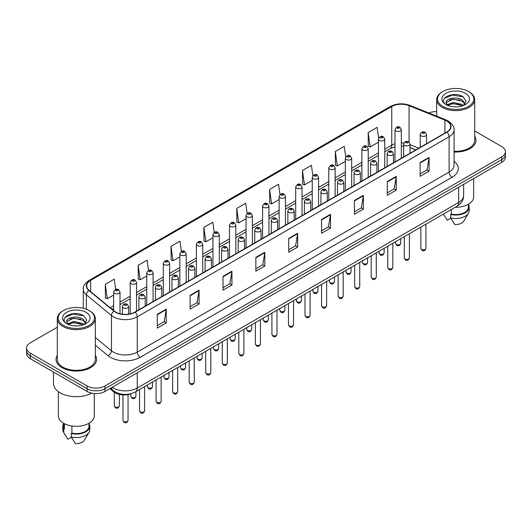 <?xml version="1.0" encoding="UTF-8"?>
<svg xmlns="http://www.w3.org/2000/svg" width="532" height="532" viewBox="0 0 532 532"><rect width="100%" height="100%" fill="white"/><g stroke="black" fill="none" stroke-linecap="round" stroke-linejoin="round"><path stroke-width="0.8" d="M415.771 149.924L410.012 147.597M131.803 393.461A12.675 7.315 180 0 1 113.735 391.838L109.845 388.639M57.303 355.29A20.276 11.704 0 0 0 56.04 359.359A20.276 11.704 0 0 0 61.978 367.639A20.276 11.704 0 0 0 84.076 370.179A20.276 11.704 0 0 0 96.591 359.359A20.276 11.704 0 0 0 95.328 355.29A20.276 11.704 0 0 1 96.591 359.359A20.276 11.704 0 0 1 84.076 370.179A20.276 11.704 0 0 1 61.978 367.639A20.276 11.704 0 0 1 56.04 359.359A20.276 11.704 0 0 1 57.303 355.29M446.727 121.017A13.519 7.807 180 0 1 450.684 126.536A13.519 7.807 180 0 1 446.727 132.056L134.862 312.104A13.519 7.807 180 0 1 114.234 311.067L89.137 290.372A13.519 7.807 180 0 1 86.689 285.897A13.519 7.807 180 0 1 90.646 280.377L391.765 106.526A13.519 7.807 180 0 1 409.075 105.655L444.918 120.146A13.519 7.807 180 0 1 446.727 121.017M446.96 120.877A13.859 8 0 0 0 445.111 119.986L409.274 105.496A13.859 8 0 0 0 391.525 106.393L90.407 280.238A13.859 8 0 0 0 88.857 290.485L113.954 311.173A13.859 8 0 0 0 135.101 312.244L446.96 132.195A13.859 8 0 0 0 446.96 120.877M57.303 327.22L30.311 342.808A12.675 7.315 0 0 0 26.6 347.981L26.6 353.501A12.675 7.315 0 0 0 30.311 358.674L87.068 391.439L87.068 388.679A12.675 7.315 0 0 0 104.99 388.679L501.689 159.653A12.675 7.315 0 0 0 505.4 154.48A12.675 7.315 0 0 1 501.689 159.653L104.99 388.679A12.675 7.315 0 0 1 87.068 388.679L30.311 355.915L87.068 388.679L87.068 385.919A12.675 7.315 0 0 0 104.99 385.919L501.689 156.893A12.675 7.315 0 0 0 505.4 151.72A12.675 7.315 0 0 0 501.689 146.546L474.697 130.958M26.6 350.741A12.675 7.315 0 0 0 30.311 355.915A12.675 7.315 0 0 1 26.6 350.741M157.266 314.312L157.266 328.111L166.23 322.937L166.23 309.139L157.266 314.312M157.266 325.664L164.169 321.68L166.19 309.597A3.378 1.948 -120 0 0 166.23 309.139M164.109 321.714L166.23 322.937M190.124 295.346L190.124 309.139L199.088 303.965L199.088 290.173L190.124 295.346M190.124 306.691L197.026 302.708L199.048 290.632A3.378 1.948 -120 0 0 199.088 290.173M196.966 302.741L199.088 303.965M222.988 276.374L222.988 290.173L231.945 284.999L231.945 271.2L222.988 276.374M222.988 287.726L229.884 283.736L231.912 271.659A3.378 1.948 -120 0 0 231.945 271.2M229.824 283.775L231.945 284.999M255.845 257.402L255.845 271.2L264.803 266.027L264.803 252.228L255.845 257.402M255.845 268.753L262.748 264.77L264.77 252.687A3.378 1.948 -120 0 0 264.803 252.228M262.688 264.803L264.803 266.027M420.14 162.546L420.14 176.345L429.098 171.171L429.098 157.372L420.14 162.546M420.14 173.898L427.043 169.914L429.065 157.831A3.378 1.948 -120 0 0 429.098 157.372M426.977 169.947L429.098 171.171M387.276 181.518L387.276 195.317L396.24 190.143L396.24 176.345L387.276 181.518M387.276 192.87L394.179 188.88L396.207 176.804A3.378 1.948 -120 0 0 396.24 176.345M394.119 188.92L396.24 190.143M354.418 200.491L354.418 214.29L363.383 209.116L363.383 195.317L354.418 200.491M354.418 211.836L361.321 207.852L363.343 195.776A3.378 1.948 -120 0 0 363.383 195.317M361.261 207.886L363.383 209.116M321.561 219.463L321.561 233.255L330.525 228.082L330.525 214.29L321.561 219.463M321.561 230.808L328.463 226.825L330.485 214.742A3.378 1.948 -120 0 0 330.525 214.29M328.404 226.858L330.525 228.082M288.703 238.429L288.703 252.228L297.667 247.054L297.667 233.255L288.703 238.429M288.703 249.781L295.606 245.797L297.627 233.714A3.378 1.948 -120 0 0 297.667 233.255M295.546 245.831L297.667 247.054M454.062 152.006A20.276 11.704 0 0 0 475.96 140.335A20.276 11.704 0 0 0 474.697 136.258A20.276 11.704 0 0 1 475.96 140.335A20.276 11.704 0 0 1 454.062 152.006M436.672 111.64A12.675 7.315 0 0 0 428.726 112.944M26.6 347.981A12.675 7.315 0 0 0 30.311 353.155L87.068 385.919M181.405 251.417L179.969 241.189L171.005 246.363L171.151 260.082M148.548 270.422L147.111 260.161L138.147 265.335L138.293 279.047M115.697 289.441L114.254 279.134L105.289 284.307L105.436 298.02M279.992 194.572L278.549 184.278L269.584 189.452L269.731 203.164M312.863 175.693L311.406 165.306L302.442 170.479L302.588 184.192M345.74 156.874L344.264 146.333L335.3 151.507L335.446 165.226M378.638 138.147L377.122 127.367L368.164 132.541L368.304 146.253M214.263 232.437L212.827 222.223L203.869 227.397L204.009 241.109M247.127 213.492L245.684 203.251L236.727 208.424L236.873 222.137M236.727 208.424L238.748 222.842L246.043 218.625M238.748 222.842L236.727 222.083M269.584 189.452L271.606 203.869L279.14 199.52M271.606 203.869L269.584 203.111M302.442 170.479L304.464 184.897L312.237 180.408M304.464 184.897L302.442 184.138M335.3 151.507L337.328 165.924L345.334 161.302M337.328 165.924L335.3 165.173M368.164 132.541L370.186 146.952L378.438 142.19M370.186 146.952L368.164 146.2M203.869 227.397L205.891 241.807L212.946 237.738M205.891 241.807L203.869 241.056M171.005 246.363L173.033 260.78L179.849 256.843M173.033 260.78L171.005 260.022M138.147 265.335L140.169 279.752L146.752 275.955M140.169 279.752L138.147 278.994M105.289 284.307L107.311 298.725L113.655 295.06M107.311 298.725L105.289 297.967M87.068 391.439A12.675 7.315 0 0 0 104.99 391.439L501.689 162.413A12.675 7.315 0 0 0 505.4 157.239L505.4 151.72M442.843 106.36A18.168 10.487 0 0 0 468.532 106.36A18.168 10.487 0 0 0 468.532 91.524L469.131 91.87A19.012 10.973 0 0 1 474.697 99.63A19.012 10.973 0 0 1 462.96 109.772A19.012 10.973 0 0 1 442.245 107.391A19.012 10.973 0 0 1 436.672 99.63A19.012 10.973 0 0 1 442.245 91.87L442.843 91.524A18.168 10.487 0 0 0 442.843 106.36M454.062 151.268A19.012 10.973 0 0 0 474.697 140.335L474.697 99.63M455.232 207.267A17.955 10.367 0 0 0 473.64 196.9L473.64 178.606M453.377 106.786L456.596 106.879M447.066 104.764L453.211 102.417L462.441 104.571L463.558 105.469M447.631 105.349L453.211 103.514L462.641 105.808M446.135 102.45L447.718 105.429M446.155 102.743C445.124 98.493 456.782 95.966 462.441 100.189L465.181 103.979M446.195 103.009L446.461 102.297L453.211 99.132L462.441 101.286L464.968 104.265M463.884 105.336L466.039 101.1L463.312 96.984C453.643 90.034 436.473 99.191 446.388 104.804L446.88 105.103M465.427 93.319A13.772 7.953 0 0 0 445.942 93.319A13.772 7.953 0 0 0 445.942 104.565A13.772 7.953 0 0 0 465.427 104.565A13.772 7.953 0 0 0 465.427 93.319M443.455 214.143L447.286 220.208L450.77 218.193M447.924 105.708L446.175 102.902M451.276 209.548L451.276 214.11A12.675 7.315 0 0 0 468.359 207.254L468.359 204.248M469.131 91.87L468.532 91.524A18.168 10.487 0 0 0 442.843 91.524M451.276 214.11L450.617 214.489L450.617 217.934L454.754 224.517A8.452 4.881 0 0 0 463.671 221.259L468.466 213.246A13.519 7.807 0 0 0 469.204 210.699L469.204 207.254A13.519 7.807 0 0 0 468.359 204.534M450.617 217.934A13.519 7.807 0 0 0 468.466 213.246M450.617 214.489A13.519 7.807 0 0 0 469.204 207.254M444.373 98.367L452.459 95.048L463.126 96.857M449.427 99.976L452.459 99.424L460.074 100.083M449.427 104.358L452.459 103.806L460.074 104.458M63.468 325.385A18.168 10.487 0 0 0 89.157 325.385A18.168 10.487 0 0 0 89.157 310.555L89.755 310.901A19.012 10.973 0 0 1 95.328 318.661A19.012 10.973 0 0 1 83.591 328.803A19.012 10.973 0 0 1 62.869 326.422A19.012 10.973 0 0 1 57.303 318.661A19.012 10.973 0 0 1 62.869 310.901L63.468 310.555A18.168 10.487 0 0 0 63.468 325.385M57.303 318.661L57.303 359.359A19.012 10.973 0 0 0 62.869 367.127A19.012 10.973 0 0 0 83.591 369.501A19.012 10.973 0 0 0 95.328 359.359L95.328 318.661M53.499 372.061L53.499 383.506A22.809 13.174 0 0 0 60.183 392.822A22.809 13.174 0 0 0 91.817 393.168M58.36 391.632L58.36 415.931A17.955 10.367 0 0 0 63.621 423.259A17.955 10.367 0 0 0 83.185 425.507A17.955 10.367 0 0 0 94.27 415.931L94.27 393.514M74.008 325.81L77.226 325.903M67.69 323.788L73.842 321.441L83.065 323.602L84.182 324.5M68.256 324.38L73.842 322.538L83.271 324.833M66.766 321.474L68.342 324.454M66.786 321.774C65.755 317.518 77.413 314.997 83.065 319.22L85.812 323.01M66.826 322.033L67.092 321.328L73.842 318.156L83.065 320.317L85.592 323.296M84.508 324.36L86.669 320.124L83.936 316.015C74.274 309.065 57.097 318.222 67.019 323.835L67.511 324.134M86.058 312.351A13.772 7.953 0 0 0 66.573 312.351A13.772 7.953 0 0 0 66.573 323.596A13.772 7.953 0 0 0 86.058 323.596A13.772 7.953 0 0 0 86.058 312.351M63.641 423.273L63.641 426.278A12.675 7.315 0 0 0 64.432 428.825L64.432 423.705M63.641 423.565A13.519 7.807 0 0 0 62.796 426.278L62.796 429.73A13.519 7.807 0 0 0 63.534 432.277A13.519 7.807 0 0 0 63.78 432.656L67.916 439.233L71.401 437.224M63.78 432.656L63.78 429.204L64.432 428.825M62.796 426.278A13.519 7.807 0 0 0 63.78 429.204M68.555 324.739L66.806 321.927M71.9 425.979L71.9 433.141A12.675 7.315 0 0 0 88.99 426.278L88.99 423.273M89.755 310.901L89.157 310.555A18.168 10.487 0 0 0 63.468 310.555M71.9 433.141L71.248 433.514L71.248 436.965L75.384 443.542A8.452 4.881 0 0 0 84.302 440.29L89.09 432.277A13.519 7.807 0 0 0 89.835 429.73L89.835 426.278A13.519 7.807 0 0 0 88.99 423.565M71.248 436.965A13.519 7.807 0 0 0 89.09 432.277M71.248 433.514A13.519 7.807 0 0 0 89.835 426.278M65.004 317.391L73.09 314.073L83.75 315.888M70.058 319.007L73.09 318.455L80.704 319.107M70.058 323.389L73.09 322.838L80.704 323.489M113.735 390.973L113.735 391.838M454.062 161.302A21.12 12.196 180 0 1 452.1 177.242L140.242 357.291A4.223 2.441 60 0 1 137.256 352.118L449.114 172.069A16.898 9.756 0 0 0 454.062 165.166L454.062 129.848A16.898 9.756 180 0 1 449.114 136.744A4.223 2.441 -120 0 0 446.96 132.195M140.242 357.291A21.12 12.196 180 0 1 110.37 357.291A21.12 12.196 180 0 1 108.003 355.662L95.328 345.215M113.954 311.173A4.223 2.826 129.5 0 0 111.461 315.496L111.461 350.814A16.898 9.756 0 0 0 113.356 352.118A16.898 9.756 0 0 0 137.256 352.118L137.256 316.799A16.898 9.756 180 0 1 111.461 315.496L86.364 294.801A16.898 9.756 180 0 1 83.311 289.209L83.311 308.294M454.062 129.848C454.627 127.208 452.685 124.262 448.237 121.017L446.016 119.939A4.223 1.982 112 0 0 445.111 119.986M446.016 119.939L410.179 105.449C403.176 102.975 396.533 103.334 390.249 106.526A4.223 2.441 60 0 1 391.525 106.393M90.407 280.238A4.223 2.441 -120 0 0 89.137 280.377C84.748 283.529 82.806 286.469 83.311 289.209M88.857 290.485A4.223 2.826 129.5 0 0 86.364 294.801L86.364 309.232M410.179 105.449A4.223 1.982 112 0 0 409.274 105.496M135.101 312.244A4.223 2.441 60 0 1 137.256 316.799L449.114 136.744L449.114 172.069A4.223 2.441 60 0 0 452.1 177.242M104.99 385.919L104.99 391.439M501.689 156.893L501.689 162.413M30.311 353.155L30.311 358.674M95.328 337.507L111.461 350.814A4.223 2.826 -50.5 0 1 108.003 355.662M90.646 280.377L90.646 291.622M444.918 120.146L444.918 133.1M409.075 105.655L409.075 142.184M418.757 148.202L410.012 144.664M403.948 143.022A13.519 7.807 0 0 0 401.321 142.875M394.983 143.786A13.519 7.807 0 0 0 391.765 145.163L384.769 149.199M391.765 106.526L391.765 145.163A7.601 4.389 60 0 1 390.189 148.641L384.769 151.773M378.438 152.857L368.224 158.755M361.886 162.413L351.672 168.305M345.334 171.962L335.127 177.861M328.789 181.518L318.575 187.417M312.237 191.074L302.03 196.973M295.692 200.631L285.478 206.522M279.14 210.18L268.933 216.078M262.595 219.736L252.381 225.635M246.043 229.292L235.829 235.191M229.492 238.848L219.284 244.74M212.946 248.404L202.732 254.296M196.394 257.954L186.187 263.852M179.849 267.51L169.635 273.408M163.297 277.066L153.09 282.958M146.752 286.622L136.538 292.514M130.2 296.171L119.986 302.07M113.655 305.727L110.184 307.729M415.864 149.871L410.591 147.743A7.601 3.564 -68 0 1 410.012 147.357M288.703 238.868L297.627 233.714M321.561 219.896L330.485 214.742M354.418 200.93L363.343 195.776M387.276 181.957L396.207 176.804M420.14 162.985L429.065 157.831M255.845 257.84L264.77 252.687M222.988 276.813L231.912 271.659M190.124 295.779L199.048 290.632M157.266 314.751L166.19 309.597M112.219 387.269A16.898 9.756 0 0 0 113.356 387.994A16.898 9.756 0 0 0 137.256 387.994L458.67 202.419A16.898 9.756 0 0 0 463.625 195.523C463.744 199.713 461.51 203.304 456.922 206.29L135.5 391.858A8.452 4.881 60 0 0 137.256 387.994L137.256 372.812M458.67 187.244L458.67 202.419A8.452 4.881 60 0 1 456.922 206.29M111.534 387.662A8.452 5.652 129.5 0 0 113.01 390.408L110.443 388.293M425.926 248.417C425.095 250.698 423.798 251.363 422.042 250.419L420.859 248.417A2.534 1.463 0 0 0 421.603 249.455A2.534 1.463 0 0 0 424.363 249.767A2.534 1.463 0 0 0 425.926 248.417L425.926 224.185M421.151 135.886A3.165 1.829 180 0 1 420.227 134.589C421.038 131.989 422.694 131.238 425.194 132.328L426.564 134.589A3.165 1.829 180 0 1 424.609 136.278A3.165 1.829 180 0 1 421.151 135.886M424.144 132.435A1.057 0.612 0 0 0 422.647 132.435A1.057 0.612 0 0 0 422.647 133.299A1.057 0.612 0 0 0 424.144 133.299A1.057 0.612 0 0 0 424.144 132.435M396.36 244.434A2.534 1.463 0 0 0 399.12 244.753A2.534 1.463 0 0 0 400.689 243.397C399.851 245.678 398.554 246.349 396.799 245.398L395.615 243.397A2.534 1.463 0 0 0 396.36 244.434M401.321 158.27L401.321 129.575A3.165 1.829 180 0 1 399.366 131.264A3.165 1.829 180 0 1 395.914 130.865A3.165 1.829 180 0 1 394.983 129.575L394.983 161.928M397.404 128.279A1.057 0.612 0 0 0 398.9 128.279A1.057 0.612 0 0 0 398.9 127.414A1.057 0.612 0 0 0 397.404 127.414A1.057 0.612 0 0 0 397.404 128.279M409.381 257.973C408.543 260.254 407.246 260.919 405.49 259.975L404.313 257.973A2.534 1.463 0 0 0 405.052 259.004A2.534 1.463 0 0 0 407.818 259.323A2.534 1.463 0 0 0 409.381 257.973L409.381 233.741M404.606 145.442A3.165 1.829 180 0 1 403.675 144.145C404.486 141.545 406.142 140.794 408.649 141.884L410.012 144.145A3.165 1.829 180 0 1 408.057 145.835A3.165 1.829 180 0 1 404.606 145.442M407.592 141.991A1.057 0.612 0 0 0 406.096 141.991A1.057 0.612 0 0 0 406.096 142.849A1.057 0.612 0 0 0 407.592 142.849A1.057 0.612 0 0 0 407.592 141.991M392.829 267.53C391.998 269.804 390.701 270.475 388.939 269.531L387.762 267.53A2.534 1.463 0 0 0 388.506 268.56A2.534 1.463 0 0 0 391.266 268.879A2.534 1.463 0 0 0 392.829 267.53L392.829 243.29M388.054 154.992A3.165 1.829 180 0 1 387.13 153.701C387.934 151.101 389.597 150.35 392.097 151.44L393.467 153.701A3.165 1.829 180 0 1 391.512 155.391A3.165 1.829 180 0 1 388.054 154.992M391.04 151.547A1.057 0.612 0 0 0 389.55 151.547A1.057 0.612 0 0 0 389.55 152.405A1.057 0.612 0 0 0 391.04 152.405A1.057 0.612 0 0 0 391.04 151.547M376.284 277.079C375.446 279.36 374.149 280.032 372.393 279.081L371.21 277.079A2.534 1.463 0 0 0 371.954 278.116A2.534 1.463 0 0 0 374.714 278.435A2.534 1.463 0 0 0 376.284 277.079L376.284 252.846M371.509 164.548A3.165 1.829 180 0 1 370.578 163.258C371.389 160.657 373.045 159.899 375.552 160.996L376.915 163.258A3.165 1.829 180 0 1 374.96 164.947A3.165 1.829 180 0 1 371.509 164.548M374.495 161.096A1.057 0.612 0 0 0 372.998 161.096A1.057 0.612 0 0 0 372.998 161.961A1.057 0.612 0 0 0 374.495 161.961A1.057 0.612 0 0 0 374.495 161.096M359.732 286.635C358.901 288.916 357.604 289.581 355.842 288.637L354.664 286.635A2.534 1.463 0 0 0 355.409 287.672A2.534 1.463 0 0 0 358.169 287.985A2.534 1.463 0 0 0 359.732 286.635L359.732 262.402M354.957 174.104A3.165 1.829 180 0 1 354.033 172.807C354.837 170.207 356.5 169.455 359 170.546L360.363 172.807A3.165 1.829 180 0 1 358.408 174.496A3.165 1.829 180 0 1 354.957 174.104M357.943 170.652A1.057 0.612 0 0 0 356.453 170.652A1.057 0.612 0 0 0 356.453 171.517A1.057 0.612 0 0 0 357.943 171.517A1.057 0.612 0 0 0 357.943 170.652M379.808 253.99A2.534 1.463 0 0 0 382.575 254.303A2.534 1.463 0 0 0 384.137 252.953C383.306 255.234 382.009 255.899 380.247 254.954L379.07 252.953A2.534 1.463 0 0 0 379.808 253.99M384.769 167.826L384.769 139.125A3.165 1.829 180 0 1 382.814 140.814A3.165 1.829 180 0 1 379.363 140.421A3.165 1.829 180 0 1 378.438 139.125L378.438 171.484M380.859 137.835A1.057 0.612 0 0 0 382.348 137.835A1.057 0.612 0 0 0 382.348 136.97A1.057 0.612 0 0 0 380.859 136.97A1.057 0.612 0 0 0 380.859 137.835M363.263 263.546A2.534 1.463 0 0 0 366.023 263.859A2.534 1.463 0 0 0 367.592 262.509C366.754 264.79 365.457 265.455 363.702 264.51L362.518 262.509A2.534 1.463 0 0 0 363.263 263.546M368.224 177.375L368.224 148.681A3.165 1.829 180 0 1 366.269 150.37A3.165 1.829 180 0 1 362.817 149.977A3.165 1.829 180 0 1 361.886 148.681L361.886 181.04M364.307 147.391A1.057 0.612 0 0 0 365.803 147.391A1.057 0.612 0 0 0 365.803 146.526A1.057 0.612 0 0 0 364.307 146.526A1.057 0.612 0 0 0 364.307 147.391M346.711 273.096A2.534 1.463 0 0 0 349.477 273.415A2.534 1.463 0 0 0 351.04 272.065C350.209 274.346 348.912 275.011 347.15 274.066L345.973 272.065A2.534 1.463 0 0 0 346.711 273.096M351.672 186.932L351.672 158.237A3.165 1.829 180 0 1 349.717 159.926A3.165 1.829 180 0 1 346.266 159.527A3.165 1.829 180 0 1 345.334 158.237L345.334 190.589M347.762 156.94A1.057 0.612 0 0 0 349.251 156.94A1.057 0.612 0 0 0 349.251 156.082A1.057 0.612 0 0 0 347.762 156.082A1.057 0.612 0 0 0 347.762 156.94M343.187 296.191C342.349 298.472 341.052 299.137 339.296 298.193L338.113 296.191A2.534 1.463 0 0 0 338.857 297.228A2.534 1.463 0 0 0 341.617 297.541A2.534 1.463 0 0 0 343.187 296.191L343.187 271.958M338.412 183.66A3.165 1.829 180 0 1 337.481 182.363C338.292 179.763 339.948 179.011 342.455 180.102L343.818 182.363A3.165 1.829 180 0 1 341.863 184.052A3.165 1.829 180 0 1 338.412 183.66M341.398 180.208A1.057 0.612 0 0 0 339.901 180.208A1.057 0.612 0 0 0 339.901 181.073A1.057 0.612 0 0 0 341.398 181.073A1.057 0.612 0 0 0 341.398 180.208M326.635 305.747C325.803 308.021 324.507 308.693 322.744 307.749L321.567 305.747A2.534 1.463 0 0 0 322.306 306.778A2.534 1.463 0 0 0 325.072 307.097A2.534 1.463 0 0 0 326.635 305.747L326.635 281.508M321.86 193.209A3.165 1.829 180 0 1 320.929 191.919C321.74 189.319 323.396 188.567 325.903 189.658L327.266 191.919A3.165 1.829 180 0 1 325.311 193.608A3.165 1.829 180 0 1 321.86 193.209M324.846 189.764A1.057 0.612 0 0 0 323.356 189.764A1.057 0.612 0 0 0 323.356 190.622A1.057 0.612 0 0 0 324.846 190.622A1.057 0.612 0 0 0 324.846 189.764M310.09 315.296C309.252 317.577 307.955 318.249 306.199 317.298L305.016 315.296A2.534 1.463 0 0 0 305.76 316.334A2.534 1.463 0 0 0 308.52 316.653A2.534 1.463 0 0 0 310.09 315.296L310.09 291.064M305.308 202.765A3.165 1.829 180 0 1 304.384 201.475C305.195 198.875 306.851 198.117 309.351 199.214L310.721 201.475A3.165 1.829 180 0 1 308.766 203.164A3.165 1.829 180 0 1 305.308 202.765M308.301 199.314A1.057 0.612 0 0 0 306.804 199.314A1.057 0.612 0 0 0 306.804 200.178A1.057 0.612 0 0 0 308.301 200.178A1.057 0.612 0 0 0 308.301 199.314M330.166 282.652A2.534 1.463 0 0 0 332.926 282.971A2.534 1.463 0 0 0 334.488 281.614C333.657 283.895 332.36 284.567 330.605 283.616L329.421 281.614A2.534 1.463 0 0 0 330.166 282.652M335.127 196.488L335.127 167.793A3.165 1.829 180 0 1 333.172 169.482A3.165 1.829 180 0 1 329.714 169.083A3.165 1.829 180 0 1 328.789 167.793L328.789 200.145M331.21 166.496A1.057 0.612 0 0 0 332.706 166.496A1.057 0.612 0 0 0 332.706 165.632A1.057 0.612 0 0 0 331.21 165.632A1.057 0.612 0 0 0 331.21 166.496M313.614 292.208A2.534 1.463 0 0 0 316.38 292.527A2.534 1.463 0 0 0 317.943 291.17C317.105 293.451 315.808 294.116 314.053 293.172L312.876 291.17A2.534 1.463 0 0 0 313.614 292.208M318.575 206.044L318.575 177.342A3.165 1.829 180 0 1 316.62 179.031A3.165 1.829 180 0 1 313.168 178.639A3.165 1.829 180 0 1 312.237 177.342L312.237 209.701M314.658 176.052A1.057 0.612 0 0 0 316.154 176.052A1.057 0.612 0 0 0 316.154 175.188A1.057 0.612 0 0 0 314.658 175.188A1.057 0.612 0 0 0 314.658 176.052M297.069 301.764A2.534 1.463 0 0 0 299.829 302.076A2.534 1.463 0 0 0 301.391 300.726C300.56 303.007 299.263 303.672 297.501 302.728L296.324 300.726A2.534 1.463 0 0 0 297.069 301.764M302.03 215.593L302.03 186.898A3.165 1.829 180 0 1 300.075 188.587A3.165 1.829 180 0 1 296.617 188.195A3.165 1.829 180 0 1 295.692 186.898L295.692 219.257M298.113 185.608A1.057 0.612 0 0 0 299.602 185.608A1.057 0.612 0 0 0 299.602 184.744A1.057 0.612 0 0 0 298.113 184.744A1.057 0.612 0 0 0 298.113 185.608M293.538 324.853C292.7 327.133 291.403 327.798 289.647 326.854L288.47 324.853A2.534 1.463 0 0 0 289.209 325.89A2.534 1.463 0 0 0 291.975 326.202A2.534 1.463 0 0 0 293.538 324.853L293.538 300.62M288.763 212.321A3.165 1.829 180 0 1 287.832 211.024C288.643 208.424 290.299 207.673 292.806 208.763L294.169 211.024A3.165 1.829 180 0 1 292.214 212.714A3.165 1.829 180 0 1 288.763 212.321M291.749 208.87A1.057 0.612 0 0 0 290.253 208.87A1.057 0.612 0 0 0 290.253 209.734A1.057 0.612 0 0 0 291.749 209.734A1.057 0.612 0 0 0 291.749 208.87M276.986 334.409C276.155 336.69 274.858 337.355 273.096 336.41L271.918 334.409A2.534 1.463 0 0 0 272.663 335.446A2.534 1.463 0 0 0 275.423 335.759A2.534 1.463 0 0 0 276.986 334.409L276.986 310.176M272.211 221.877A3.165 1.829 180 0 1 271.287 220.581C272.098 217.98 273.754 217.229 276.254 218.32L277.624 220.581A3.165 1.829 180 0 1 275.669 222.27A3.165 1.829 180 0 1 272.211 221.877M275.204 218.426A1.057 0.612 0 0 0 273.707 218.426A1.057 0.612 0 0 0 273.707 219.29A1.057 0.612 0 0 0 275.204 219.29A1.057 0.612 0 0 0 275.204 218.426M260.441 343.965C259.603 346.246 258.306 346.911 256.55 345.966L255.373 343.965A2.534 1.463 0 0 0 256.111 344.995A2.534 1.463 0 0 0 258.878 345.315A2.534 1.463 0 0 0 260.441 343.965L260.441 319.725M255.666 231.427A3.165 1.829 180 0 1 254.735 230.137C255.546 227.536 257.202 226.785 259.709 227.876L261.072 230.137A3.165 1.829 180 0 1 259.117 231.826A3.165 1.829 180 0 1 255.666 231.427M258.652 227.982A1.057 0.612 0 0 0 257.156 227.982A1.057 0.612 0 0 0 257.156 228.84A1.057 0.612 0 0 0 258.652 228.84A1.057 0.612 0 0 0 258.652 227.982M243.889 353.514C243.058 355.795 241.761 356.467 239.999 355.516L238.821 353.514A2.534 1.463 0 0 0 239.566 354.551A2.534 1.463 0 0 0 242.326 354.871A2.534 1.463 0 0 0 243.889 353.514L243.889 329.281M239.114 240.983A3.165 1.829 180 0 1 238.19 239.693C238.994 237.092 240.657 236.334 243.157 237.432L244.527 239.693A3.165 1.829 180 0 1 242.565 241.382A3.165 1.829 180 0 1 239.114 240.983M242.1 237.531A1.057 0.612 0 0 0 240.61 237.531A1.057 0.612 0 0 0 240.61 238.396A1.057 0.612 0 0 0 242.1 238.396A1.057 0.612 0 0 0 242.1 237.531M227.344 363.07C226.506 365.351 225.209 366.016 223.453 365.072L222.27 363.07A2.534 1.463 0 0 0 223.014 364.107A2.534 1.463 0 0 0 225.774 364.427A2.534 1.463 0 0 0 227.344 363.07L227.344 338.837M222.569 250.539A3.165 1.829 180 0 1 221.638 249.242C222.449 246.642 224.105 245.89 226.612 246.981L227.975 249.242A3.165 1.829 180 0 1 226.02 250.931A3.165 1.829 180 0 1 222.569 250.539M225.555 247.087A1.057 0.612 0 0 0 224.058 247.087A1.057 0.612 0 0 0 224.058 247.952A1.057 0.612 0 0 0 225.555 247.952A1.057 0.612 0 0 0 225.555 247.087M280.517 311.313A2.534 1.463 0 0 0 283.277 311.632A2.534 1.463 0 0 0 284.846 310.282C284.008 312.563 282.711 313.228 280.956 312.284L279.772 310.282A2.534 1.463 0 0 0 280.517 311.313M285.478 225.149L285.478 196.454A3.165 1.829 180 0 1 283.523 198.143A3.165 1.829 180 0 1 280.071 197.744A3.165 1.829 180 0 1 279.14 196.454L279.14 228.807M281.561 195.158A1.057 0.612 0 0 0 283.057 195.158A1.057 0.612 0 0 0 283.057 194.3A1.057 0.612 0 0 0 281.561 194.3A1.057 0.612 0 0 0 281.561 195.158M263.972 320.869A2.534 1.463 0 0 0 266.732 321.188A2.534 1.463 0 0 0 268.294 319.832C267.463 322.113 266.166 322.784 264.404 321.84L263.227 319.832A2.534 1.463 0 0 0 263.972 320.869M268.933 234.705L268.933 206.01A3.165 1.829 180 0 1 266.971 207.699A3.165 1.829 180 0 1 263.52 207.3A3.165 1.829 180 0 1 262.595 206.01L262.595 238.363M265.016 204.714A1.057 0.612 0 0 0 266.505 204.714A1.057 0.612 0 0 0 266.505 203.849A1.057 0.612 0 0 0 265.016 203.849A1.057 0.612 0 0 0 265.016 204.714M247.42 330.425A2.534 1.463 0 0 0 250.18 330.744A2.534 1.463 0 0 0 251.749 329.388C250.911 331.669 249.614 332.334 247.859 331.389L246.675 329.388A2.534 1.463 0 0 0 247.42 330.425M252.381 244.261L252.381 215.56A3.165 1.829 180 0 1 250.426 217.256A3.165 1.829 180 0 1 246.974 216.857A3.165 1.829 180 0 1 246.043 215.56L246.043 247.919M248.464 214.27A1.057 0.612 0 0 0 249.96 214.27A1.057 0.612 0 0 0 249.96 213.405A1.057 0.612 0 0 0 248.464 213.405A1.057 0.612 0 0 0 248.464 214.27M230.868 339.981A2.534 1.463 0 0 0 233.634 340.294A2.534 1.463 0 0 0 235.197 338.944C234.366 341.225 233.069 341.89 231.307 340.946L230.13 338.944A2.534 1.463 0 0 0 230.868 339.981M235.829 253.811L235.829 225.116A3.165 1.829 180 0 1 233.874 226.805A3.165 1.829 180 0 1 230.423 226.413A3.165 1.829 180 0 1 229.492 225.116L229.492 257.475M231.919 223.826A1.057 0.612 0 0 0 233.408 223.826A1.057 0.612 0 0 0 233.408 222.961A1.057 0.612 0 0 0 231.919 222.961A1.057 0.612 0 0 0 231.919 223.826M214.323 349.531A2.534 1.463 0 0 0 217.083 349.85A2.534 1.463 0 0 0 218.652 348.5C217.814 350.781 216.517 351.446 214.762 350.502L213.578 348.5A2.534 1.463 0 0 0 214.323 349.531M219.284 263.367L219.284 234.672A3.165 1.829 180 0 1 217.329 236.361A3.165 1.829 180 0 1 213.871 235.962A3.165 1.829 180 0 1 212.946 234.672L212.946 267.024M215.367 233.375A1.057 0.612 0 0 0 216.863 233.375A1.057 0.612 0 0 0 216.863 232.517A1.057 0.612 0 0 0 215.367 232.517A1.057 0.612 0 0 0 215.367 233.375M210.792 372.626C209.96 374.907 208.664 375.572 206.901 374.628L205.724 372.626A2.534 1.463 0 0 0 206.463 373.663A2.534 1.463 0 0 0 209.229 373.976A2.534 1.463 0 0 0 210.792 372.626L210.792 348.394M206.017 260.095A3.165 1.829 180 0 1 205.093 258.798C205.897 256.198 207.553 255.446 210.06 256.537L211.423 258.798A3.165 1.829 180 0 1 209.468 260.487A3.165 1.829 180 0 1 206.017 260.095M209.003 256.643A1.057 0.612 0 0 0 207.513 256.643A1.057 0.612 0 0 0 207.513 257.508A1.057 0.612 0 0 0 209.003 257.508A1.057 0.612 0 0 0 209.003 256.643M194.247 382.182C193.409 384.463 192.112 385.128 190.356 384.184L189.173 382.182A2.534 1.463 0 0 0 189.917 383.213A2.534 1.463 0 0 0 192.677 383.532A2.534 1.463 0 0 0 194.247 382.182L194.247 357.943M189.472 269.644A3.165 1.829 180 0 1 188.541 268.354C189.352 265.754 191.008 265.002 193.515 266.093L194.878 268.354A3.165 1.829 180 0 1 192.923 270.043A3.165 1.829 180 0 1 189.472 269.644M192.458 266.2A1.057 0.612 0 0 0 190.961 266.2A1.057 0.612 0 0 0 190.961 267.057A1.057 0.612 0 0 0 192.458 267.057A1.057 0.612 0 0 0 192.458 266.2M177.695 391.732C176.863 394.013 175.567 394.684 173.804 393.74L172.627 391.732A2.534 1.463 0 0 0 173.365 392.769A2.534 1.463 0 0 0 176.132 393.088A2.534 1.463 0 0 0 177.695 391.732L177.695 367.499M172.92 279.2A3.165 1.829 180 0 1 171.989 277.91C172.8 275.31 174.456 274.552 176.963 275.649L178.326 277.91A3.165 1.829 180 0 1 176.371 279.599A3.165 1.829 180 0 1 172.92 279.2M175.906 275.749A1.057 0.612 0 0 0 174.416 275.749A1.057 0.612 0 0 0 174.416 276.613A1.057 0.612 0 0 0 175.906 276.613A1.057 0.612 0 0 0 175.906 275.749M161.143 401.288C160.312 403.569 159.015 404.234 157.259 403.289L156.076 401.288A2.534 1.463 0 0 0 156.82 402.325A2.534 1.463 0 0 0 159.58 402.644A2.534 1.463 0 0 0 161.143 401.288L161.143 377.055M156.368 288.756A3.165 1.829 180 0 1 155.444 287.46C156.255 284.859 157.911 284.108 160.411 285.199L161.781 287.46A3.165 1.829 180 0 1 159.826 289.155A3.165 1.829 180 0 1 156.368 288.756M159.361 285.305A1.057 0.612 0 0 0 157.864 285.305A1.057 0.612 0 0 0 157.864 286.169A1.057 0.612 0 0 0 159.361 286.169A1.057 0.612 0 0 0 159.361 285.305M144.598 410.844C143.76 413.125 142.463 413.79 140.707 412.845L139.53 410.844A2.534 1.463 0 0 0 140.268 411.881A2.534 1.463 0 0 0 143.035 412.194A2.534 1.463 0 0 0 144.598 410.844L144.598 386.611M139.823 298.312A3.165 1.829 180 0 1 138.892 297.016C139.703 294.415 141.359 293.664 143.866 294.755L145.229 297.016A3.165 1.829 180 0 1 143.274 298.705A3.165 1.829 180 0 1 139.823 298.312M142.809 294.861A1.057 0.612 0 0 0 141.312 294.861A1.057 0.612 0 0 0 141.312 295.726A1.057 0.612 0 0 0 142.809 295.726A1.057 0.612 0 0 0 142.809 294.861M128.046 420.4C127.215 422.681 125.918 423.346 124.156 422.401L122.978 420.4A2.534 1.463 0 0 0 123.723 421.43A2.534 1.463 0 0 0 126.483 421.75A2.534 1.463 0 0 0 128.046 420.4L128.046 394.598M123.271 307.862A3.165 1.829 180 0 1 122.347 306.572C123.151 303.972 124.814 303.22 127.314 304.311L128.684 306.572A3.165 1.829 180 0 1 126.722 308.261A3.165 1.829 180 0 1 123.271 307.862M126.257 304.417A1.057 0.612 0 0 0 124.767 304.417A1.057 0.612 0 0 0 124.767 305.275A1.057 0.612 0 0 0 126.257 305.275A1.057 0.612 0 0 0 126.257 304.417M197.771 359.087A2.534 1.463 0 0 0 200.537 359.406A2.534 1.463 0 0 0 202.1 358.056C201.262 360.33 199.965 361.002 198.21 360.058L197.033 358.056A2.534 1.463 0 0 0 197.771 359.087M202.732 272.923L202.732 244.228A3.165 1.829 180 0 1 200.777 245.917A3.165 1.829 180 0 1 197.325 245.518A3.165 1.829 180 0 1 196.394 244.228L196.394 276.58M198.822 242.931A1.057 0.612 0 0 0 200.311 242.931A1.057 0.612 0 0 0 200.311 242.067A1.057 0.612 0 0 0 198.822 242.067A1.057 0.612 0 0 0 198.822 242.931M181.226 368.643A2.534 1.463 0 0 0 183.986 368.962A2.534 1.463 0 0 0 185.548 367.605C184.717 369.886 183.42 370.551 181.665 369.607L180.481 367.605A2.534 1.463 0 0 0 181.226 368.643M186.187 282.479L186.187 253.777A3.165 1.829 180 0 1 184.232 255.473A3.165 1.829 180 0 1 180.774 255.074A3.165 1.829 180 0 1 179.849 253.777L179.849 286.136M182.27 252.487A1.057 0.612 0 0 0 183.766 252.487A1.057 0.612 0 0 0 183.766 251.623A1.057 0.612 0 0 0 182.27 251.623A1.057 0.612 0 0 0 182.27 252.487M164.674 378.199A2.534 1.463 0 0 0 167.44 378.511A2.534 1.463 0 0 0 169.003 377.161C168.165 379.442 166.868 380.107 165.113 379.163L163.936 377.161A2.534 1.463 0 0 0 164.674 378.199M169.635 292.028L169.635 263.333A3.165 1.829 180 0 1 167.68 265.022A3.165 1.829 180 0 1 164.228 264.63A3.165 1.829 180 0 1 163.297 263.333L163.297 295.692M165.718 262.043A1.057 0.612 0 0 0 167.214 262.043A1.057 0.612 0 0 0 167.214 261.179A1.057 0.612 0 0 0 165.718 261.179A1.057 0.612 0 0 0 165.718 262.043M148.129 387.748A2.534 1.463 0 0 0 150.889 388.067A2.534 1.463 0 0 0 152.451 386.717C151.62 388.998 150.323 389.663 148.561 388.719L147.384 386.717A2.534 1.463 0 0 0 148.129 387.748M153.09 301.584L153.09 272.889A3.165 1.829 180 0 1 151.128 274.579A3.165 1.829 180 0 1 147.677 274.18A3.165 1.829 180 0 1 146.752 272.889L146.752 305.242M149.173 271.593A1.057 0.612 0 0 0 150.662 271.593A1.057 0.612 0 0 0 150.662 270.735A1.057 0.612 0 0 0 149.173 270.735A1.057 0.612 0 0 0 149.173 271.593M131.577 397.304A2.534 1.463 0 0 0 134.337 397.623A2.534 1.463 0 0 0 135.906 396.274C135.068 398.548 133.771 399.219 132.016 398.275L130.832 396.274A2.534 1.463 0 0 0 131.577 397.304M136.538 311.14L136.538 282.445A3.165 1.829 180 0 1 134.583 284.135A3.165 1.829 180 0 1 131.131 283.736A3.165 1.829 180 0 1 130.2 282.445L130.2 313.86M132.621 281.149A1.057 0.612 0 0 0 134.117 281.149A1.057 0.612 0 0 0 134.117 280.291A1.057 0.612 0 0 0 132.621 280.291A1.057 0.612 0 0 0 132.621 281.149M115.025 406.86A2.534 1.463 0 0 0 117.791 407.18A2.534 1.463 0 0 0 119.354 405.823C118.523 408.104 117.226 408.769 115.464 407.825L114.287 405.823A2.534 1.463 0 0 0 115.025 406.86M119.986 313.767L119.986 291.995A3.165 1.829 180 0 1 118.031 293.691A3.165 1.829 180 0 1 114.58 293.292A3.165 1.829 180 0 1 113.655 291.995L113.655 310.588M116.076 290.705A1.057 0.612 0 0 0 117.565 290.705A1.057 0.612 0 0 0 117.565 289.84A1.057 0.612 0 0 0 116.076 289.84A1.057 0.612 0 0 0 116.076 290.705M390.249 106.526L89.137 280.377M410.591 147.743L410.012 147.517M403.675 146.187L401.321 146.087M394.983 146.812L390.189 148.641M378.438 155.43L368.224 161.322M361.886 164.98L351.672 170.878M345.334 174.536L335.127 180.434M328.789 184.092L318.575 189.99M312.237 193.648L302.03 199.54M295.692 203.197L285.478 209.096M279.14 212.753L268.933 218.652M262.595 222.31L252.381 228.208M246.043 231.866L235.829 237.757M229.492 241.415L219.284 247.314M212.946 250.971L202.732 256.87M196.394 260.527L186.187 266.426M179.849 270.083L169.635 275.975M163.297 279.639L153.09 285.531M146.752 289.189L136.538 295.087M130.2 298.745L119.986 304.643M113.655 308.301L112.019 309.245M135.5 391.858C128.704 395.276 121.908 395.276 115.105 391.858L113.01 390.408M463.625 195.523L463.625 184.385M420.859 248.417L420.859 227.111M420.227 147.357L420.227 134.589M426.564 143.693L426.564 134.589M400.689 243.397L400.689 238.755M401.321 129.575L399.958 127.314C398.116 125.984 396.46 126.736 394.983 129.575M395.615 243.397L395.615 241.681M404.313 257.973L404.313 236.667M403.675 156.907L403.675 144.145M410.012 153.249L410.012 144.145M387.762 267.53L387.762 246.216M387.13 166.463L387.13 153.701M393.467 162.805L393.467 153.701M371.21 277.079L371.21 255.772M370.578 176.019L370.578 163.258M376.915 172.361L376.915 163.258M354.664 286.635L354.664 265.328M354.033 185.575L354.033 172.807M360.363 181.911L360.363 172.807M384.137 252.953L384.137 248.311M384.769 139.125L383.406 136.864C381.57 135.54 379.914 136.292 378.438 139.125M379.07 252.953L379.07 251.237M367.592 262.509L367.592 257.867M368.224 148.681L366.861 146.42C365.019 145.096 363.363 145.848 361.886 148.681M362.518 262.509L362.518 260.793M351.04 272.065L351.04 267.423M351.672 158.237L350.309 155.976C348.473 154.646 346.811 155.404 345.334 158.237M345.973 272.065L345.973 270.349M444.28 215.54L443.409 214.09M436.672 116.162L436.672 99.63M64.911 434.571L63.534 432.277M338.113 296.191L338.113 274.884M337.481 195.124L337.481 182.363M343.818 191.467L343.818 182.363M321.567 305.747L321.567 284.434M320.929 204.68L320.929 191.919M327.266 201.023L327.266 191.919M305.016 315.296L305.016 293.99M304.384 214.236L304.384 201.475M310.721 210.579L310.721 201.475M334.488 281.614L334.488 276.973M335.127 167.793L333.757 165.532C331.921 164.202 330.266 164.953 328.789 167.793M329.421 281.614L329.421 279.899M317.943 291.17L317.943 286.529M318.575 177.342L317.212 175.081C315.37 173.758 313.714 174.509 312.237 177.342M312.876 291.17L312.876 289.455M301.391 300.726L301.391 296.085M302.03 186.898L300.66 184.637C298.824 183.314 297.169 184.065 295.692 186.898M296.324 300.726L296.324 299.011M288.47 324.853L288.47 303.546M287.832 223.792L287.832 211.024M294.169 220.128L294.169 211.024M271.918 334.409L271.918 313.102M271.287 233.342L271.287 220.581M277.624 229.684L277.624 220.581M255.373 343.965L255.373 322.658M254.735 242.898L254.735 230.137M261.072 239.24L261.072 230.137M238.821 353.514L238.821 332.207M238.19 252.454L238.19 239.693M244.527 248.796L244.527 239.693M222.27 363.07L222.27 341.763M221.638 262.01L221.638 249.242M227.975 258.346L227.975 249.242M284.846 310.282L284.846 305.641M285.478 196.454L284.115 194.193C282.273 192.863 280.617 193.621 279.14 196.454M279.772 310.282L279.772 308.567M268.294 319.832L268.294 315.19M268.933 206.01L267.563 203.749C265.727 202.419 264.072 203.171 262.595 206.01M263.227 319.832L263.227 318.116M251.749 329.388L251.749 324.746M252.381 215.56L251.018 213.299C249.175 211.975 247.52 212.727 246.043 215.56M246.675 329.388L246.675 327.672M235.197 338.944L235.197 334.302M235.829 225.116L234.466 222.855C232.63 221.531 230.968 222.283 229.492 225.116M230.13 338.944L230.13 337.228M218.652 348.5L218.652 343.858M219.284 234.672L217.914 232.411C216.078 231.081 214.423 231.839 212.946 234.672M213.578 348.5L213.578 346.784M205.724 372.626L205.724 351.32M205.093 271.559L205.093 258.798M211.423 267.902L211.423 258.798M189.173 382.182L189.173 360.876M188.541 281.115L188.541 268.354M194.878 277.458L194.878 268.354M172.627 391.732L172.627 370.425M171.989 290.672L171.989 277.91M178.326 287.014L178.326 277.91M156.076 401.288L156.076 379.981M155.444 300.228L155.444 287.46M161.781 296.57L161.781 287.46M139.53 410.844L139.53 389.537M138.892 309.777L138.892 297.016M145.229 306.119L145.229 297.016M122.978 420.4L122.978 394.93M122.347 314.206L122.347 306.572M128.684 314.146L128.684 306.572M202.1 358.056L202.1 353.408M202.732 244.228L201.369 241.967C199.533 240.637 197.871 241.395 196.394 244.228M197.033 358.056L197.033 356.334M185.548 367.605L185.548 362.964M186.187 253.777L184.817 251.523C182.981 250.193 181.326 250.944 179.849 253.777M180.481 367.605L180.481 365.89M169.003 377.161L169.003 372.52M169.635 263.333L168.272 261.072C166.43 259.749 164.774 260.5 163.297 263.333M163.936 377.161L163.936 375.446M152.451 386.717L152.451 382.076M153.09 272.889L151.72 270.628C149.884 269.298 148.229 270.057 146.752 272.889M147.384 386.717L147.384 385.002M135.906 396.274L135.906 391.625M136.538 282.445L135.175 280.184C133.333 278.854 131.677 279.613 130.2 282.445M130.832 396.274L130.832 393.846M119.354 405.823L119.354 394.425M119.986 291.995L118.623 289.74C116.787 288.411 115.131 289.162 113.655 291.995M114.287 405.823L114.287 392.264"/></g></svg>
